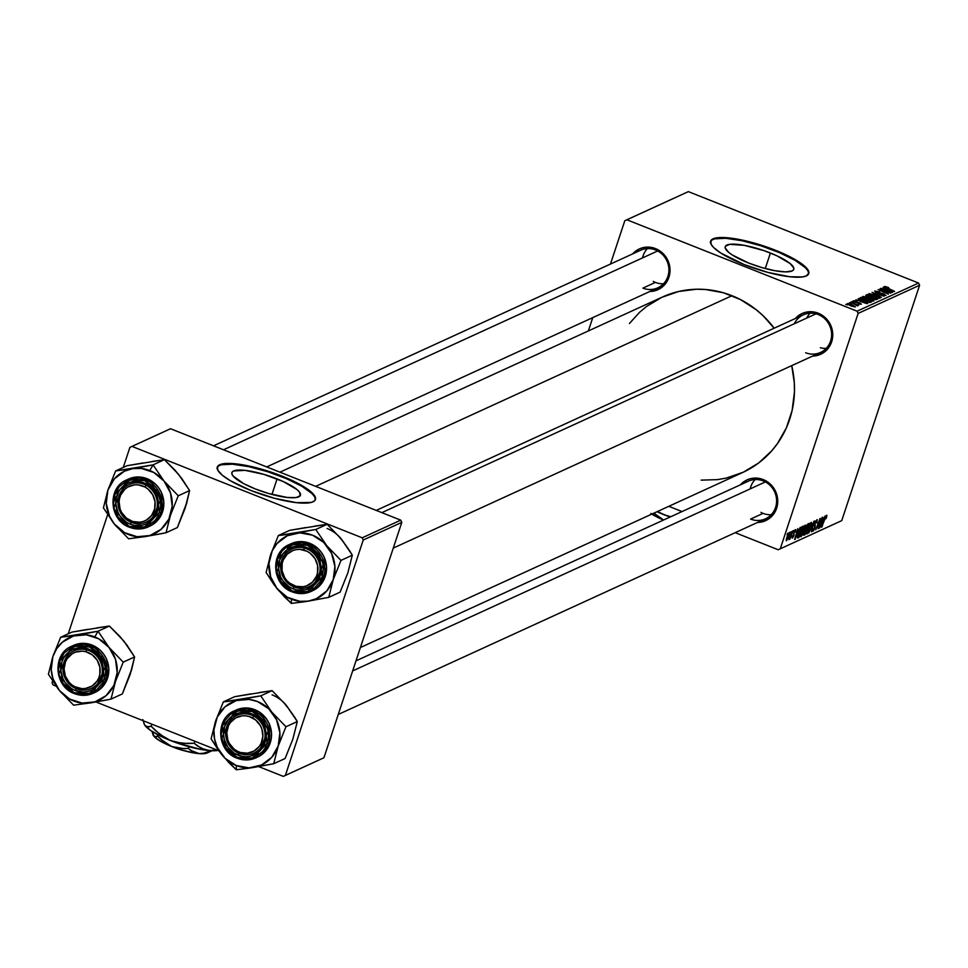 <?xml version="1.0" encoding="UTF-8"?>
<svg xmlns="http://www.w3.org/2000/svg" width="968" height="968" viewBox="0 0 968 968"><rect width="100%" height="100%" fill="white"/><g stroke="black" fill="none" stroke-linecap="round" stroke-linejoin="round"><path stroke-width="1.45" d="M277.078 478.906A36.106 8.434 -161.7 0 1 300.443 495.253A36.106 8.434 -161.7 0 1 255.249 488.913L243.597 483.576L232.986 475.929L231.86 473.86L232.054 472.19L233.554 470.968L245.122 470.363L263.768 474.332L283.237 481.532L296.934 489.53L299.342 491.901L300.274 495.628L296.014 497.588L287.206 497.455L268.547 493.486L255.249 488.913A36.106 8.434 -161.7 0 1 231.884 472.578A36.106 8.434 -161.7 0 1 277.078 478.906L271.947 494.43L277.078 478.906M315.314 499.815A51.679 12.064 18.3 0 0 281.797 476.752L282.003 476.123A51.679 12.064 -161.7 0 1 315.447 499.5A51.679 12.064 -161.7 0 1 250.748 490.437L274.585 498.326L296.498 502.658L311.285 502.416L314.346 501.013L315.568 498.931L313.862 494.709L308.054 489.493L290.811 479.874L262.957 469.577L236.252 463.89L221.466 464.132L217.558 466.503L217.848 470.303L222.325 475.227L230.59 480.854L250.748 490.437A51.679 12.064 -161.7 0 1 217.304 467.048A51.679 12.064 -161.7 0 1 282.003 476.123L281.797 476.752A51.679 12.064 18.3 0 0 217.219 467.375M770.407 253.011A36.106 8.434 -161.7 0 1 793.772 269.346A36.106 8.434 -161.7 0 1 748.566 263.006L732.292 254.971L728.71 252.394L725.189 247.965L725.383 246.283L729.642 244.335L744.15 245.315L763.837 250.579L776.554 255.625L790.263 263.623L793.784 268.051L793.603 269.733L792.09 270.955L785.435 271.887L774.823 270.701L761.876 267.579L748.566 263.006A36.106 8.434 -161.7 0 1 725.201 246.671A36.106 8.434 -161.7 0 1 770.407 253.011L765.277 268.535L770.407 253.011M808.643 273.908A51.679 12.064 18.3 0 0 775.114 250.857L775.332 250.216A51.679 12.064 -161.7 0 1 808.764 273.605A51.679 12.064 -161.7 0 1 744.065 264.53L767.914 272.419L789.815 276.751L802.424 276.945L806.368 275.904L808.897 273.024L807.179 268.801L803.742 265.413L795.478 259.799L784.128 253.967L756.274 243.67L733.538 238.503L722.564 237.511L714.783 238.225L710.875 240.596L711.178 244.408L713.706 247.59L720.773 253.023L744.065 264.53A51.679 12.064 -161.7 0 1 710.633 241.141A51.679 12.064 -161.7 0 1 775.332 250.216L775.114 250.857A51.679 12.064 18.3 0 0 710.548 241.468M750.599 519.09L763.099 513.367L750.599 519.09A20.679 19.493 -114.6 0 0 775.574 507.426A20.679 19.493 -114.6 0 0 763.22 480.927L763.22 479.571A22.397 21.127 65.4 0 1 777.546 504.195A22.397 21.127 65.4 0 1 757.605 522.43L761.937 521.897L769.403 518.412L774.884 512.157L777.558 504.086L777.001 495.434L773.311 487.521L767.043 481.532L763.22 479.571L763.22 480.927A20.679 19.493 65.4 0 1 776.578 499.633A20.679 19.493 65.4 0 1 765.519 518.8L338.268 714.457M642.897 288.125A20.679 19.493 -114.6 0 0 667.884 276.461A20.679 19.493 -114.6 0 0 655.517 249.962L655.53 248.607A22.397 21.127 65.4 0 1 669.844 273.23A22.397 21.127 65.4 0 1 649.915 291.465L654.235 290.932L661.701 287.448L667.194 281.192L669.856 273.121L669.299 264.47L665.609 256.556L659.341 250.567L655.53 248.607L655.517 249.962A20.679 19.493 65.4 0 1 668.876 268.668A20.679 19.493 65.4 0 1 657.816 287.835A20.679 19.493 65.4 0 1 642.897 288.125L655.396 282.402L642.897 288.125M805.618 352.739A20.679 19.493 -114.6 0 0 830.592 341.063A20.679 19.493 -114.6 0 0 818.238 314.564L818.238 313.209A22.397 21.127 65.4 0 1 832.565 337.832A22.397 21.127 65.4 0 1 812.624 356.067L816.956 355.546L824.421 352.049L829.903 345.794L832.577 337.735L832.02 329.084L828.33 321.158L822.05 315.181L818.238 313.209L818.238 314.564A20.679 19.493 65.4 0 1 831.597 333.27A20.679 19.493 65.4 0 1 820.537 352.449A20.679 19.493 65.4 0 1 805.618 352.739M629.418 323.506L639.594 312.277L646.467 306.529L661.773 297.333L678.629 291.489L696.415 289.238L705.442 289.493L723.314 292.735L740.387 299.523L756.008 309.578L763.087 315.713L774.17 328.2A96.473 90.98 -114.6 0 0 731.99 295.7L315.641 486.359L731.99 295.7A96.473 90.98 -114.6 0 0 662.366 297.055L279.933 472.178M858.132 313.402L919.6 285.245L841.749 520.627L780.281 548.783L858.132 313.402L857.104 311.188L626.877 219.772L688.345 191.628L918.571 283.043L857.104 311.188L626.877 219.772L624.796 220.752L610.469 264.046L624.796 220.752L688.345 191.628L918.571 283.043L919.6 285.245L918.571 283.043L857.104 311.188L858.132 313.402L780.281 548.783L778.199 549.751L735.208 532.678L778.199 549.751L841.749 520.627L919.6 285.245L858.132 313.402M793.736 530.476L793.119 532.11L793.736 530.476M791.171 531.65L790.566 533.283L791.171 531.65M805.073 525.164L801.952 530.658L800.838 536.768L803.21 533.344L805.509 526.289L805.073 525.164L801.347 532.352L800.972 536.732L802.605 534.554L804.735 529.399L805.328 525.128M800.052 527.584L798.6 530.827L797.305 531.42L797.801 528.613L794.619 539.515L800.463 527.391L798.6 530.827L797.305 531.42L797.801 528.613L795.079 539.309L800.052 527.584M807.856 524.015L805.896 527.294L803.682 535.256L805.013 534.76L809.308 523.337L807.856 524.015L805.654 527.959L803.634 535.231L805.013 534.76L809.308 523.337L807.856 524.015M813.991 521.207L808.716 533.066L813.64 522.708L811.341 531.856L814.475 520.978L808.716 533.066L813.64 522.708L811.341 531.856L813.991 521.207M826.539 517.408L826.866 515.303L825.644 516.573L821.542 527.197L825.704 517.166L826.321 516.718L825.752 518.763L826.37 517.928L826.611 515.303L824.688 518.824L826.152 516.61L825.752 518.763L826.539 517.408M822.001 517.529L818.371 527.197L820.041 518.424L815.746 529.847L819.763 519.985L818.081 528.77L822.389 517.36L818.371 527.197L820.041 518.424L815.746 529.847L819.763 519.985L818.081 528.77L822.001 517.529M825.002 516.15L823.55 519.393L822.255 519.985L822.764 517.178L819.581 528.092L825.414 515.968L823.55 519.393L822.255 519.985L822.764 517.178L819.581 528.092L825.002 516.15M813.386 529.944L813.023 528.262L812.951 531.25L814.947 527.826L814.899 523.107L815.988 520.796L816.871 522.95L816.992 519.707L815.141 522.478L814.584 527.935L813.326 529.968L813.023 528.262L812.515 530.258L812.745 531.299L813.652 530.573L815.225 526.798L815.177 523.216L816.629 520.978L816.871 522.95L817.222 519.635L814.766 523.494L814.536 528.068L813.386 529.944L812.612 529.726M811.136 522.381L807.602 529.012L806.901 533.997L809.272 530.573L811.571 523.506L811.136 522.381L807.409 529.581L807.034 533.961L808.667 531.783L810.797 526.628L811.39 522.357M792.792 537.046L792.393 535.994L792.441 538.063L793.99 535.389L793.893 531.952L794.631 530.416L795.381 532.049L795.732 529.569L793.845 532.073L793.373 536.212L792.695 537.071L792.816 535.679L792.308 536.248L792.151 538.075L793.457 536.72L794.268 531.783L795.2 530.573L795.43 531.904L795.43 529.581L793.76 532.327L793.554 535.752L792.139 536.853M802.17 526.616L798.975 532.049L797.668 538.039L798.951 537.53L803.246 526.12L801.492 527.149L798.285 533.973L797.632 538.014L798.951 537.53L803.246 526.12L802.17 526.616M789.513 532.279L786.972 536.974L786.355 540.834L789.864 532.957L789.513 532.279L786.681 537.833L786.44 540.809L789.356 535.098L789.707 532.255M792.635 530.984L788.884 539.672L790.154 537.567L789.888 539.103L793.022 530.803L788.787 539.491L790.154 537.567L789.888 539.103L792.635 530.984M787.674 533.247L787.057 534.88L787.674 533.247M839.667 521.607L778.199 549.751L839.667 521.607M682.016 511.564L668.803 506.312L682.016 511.564M588.35 330.947L592.755 317.637L588.35 330.947M851.816 301.641L853.667 302.125L851.816 301.641M849.251 302.815L851.114 303.286L849.251 302.815M862.972 296.414L867.703 299.644L873.814 301L873.245 299.85L872.846 301.084L873.245 299.85L868.925 297.708L862.972 296.414L867.159 299.427L873.947 300.915L868.502 297.539L862.778 296.595M858.132 298.749L860.649 300.128L859.354 300.721L855.881 299.777L867.739 303.662L858.543 298.555L860.649 300.128L859.354 300.721L855.881 299.777L867.739 303.662L858.132 298.749M865.936 295.179L873.075 298.955L876.052 299.693L877.661 299.112L867.389 294.502L866.796 296.305L867.389 294.502L865.779 295.47L867.655 296.74L874.685 299.487L877.661 299.112L867.389 294.502L865.767 295.325M872.071 292.36L881.364 297.418L873.801 292.905L884.002 296.208L872.071 292.36L881.364 297.418L873.801 292.905L884.002 296.208L872.071 292.36M884.498 286.552L894.577 291.368L887.196 288.416L885.756 287.072L888.612 287.569L885.115 286.467L884.377 286.661L884.812 287.23L894.19 291.549L885.841 287.375L888.612 287.569L884.365 286.685M880.081 288.694L888.793 292.59L878.121 289.589L888.394 294.199L880.045 290.122L890.729 293.135L880.081 288.694L888.793 292.59L878.121 289.589L888.394 294.199L880.045 290.122L890.729 293.135L880.081 288.694M883.082 287.314L885.611 288.706L884.316 289.299L880.844 288.343L892.69 292.227L883.494 287.133L885.611 288.706L884.316 289.299L880.844 288.343L892.23 292.445L883.082 287.314M874.89 290.957L876.935 292.747L883.602 294.103L884.341 295.555L881.751 294.817L885.793 295.518L883.917 293.897L878.158 293.183L876.137 291.477L879.694 291.9L874.782 291.005L877.444 292.941L884.087 294.308L884.365 295.058L881.884 294.877L885.95 295.409L883.191 293.631L876.5 292.203L876.379 291.404L879.343 291.755L874.661 291.162M869.034 293.631L873.765 296.873L879.876 298.217L879.307 297.067L878.908 298.313L879.307 297.067L874.987 294.925L869.034 293.631L873.221 296.656L880.009 298.144L874.987 294.925L868.84 293.812M853.328 300.83L854.72 302.149L859.644 303.166L860.177 304.242L858.18 303.686L861.302 304.182L859.85 302.923L854.925 302.222L854.296 301.229L856.91 301.484L854.454 300.758L853.123 301.024L854.248 301.943L861.375 304.146L859.85 302.923L854.526 301.714L857.055 301.532L853.123 301.012M860.25 297.781L860.975 299.173L866.324 301.629L869.627 302.452L871.599 301.883L861.338 297.285L860.044 298.41L860.25 297.781L864.968 301.108L870.087 302.464L871.599 301.883L861.338 297.285L859.923 298.144M847.411 303.541L851.114 306.021L855.313 306.929L851.465 304.375L847.266 303.662L850.703 305.852L855.434 306.856L851.465 304.375L847.266 303.662M857.817 305.791L856.644 304.799L858.568 305.319L850.715 302.137L857.261 305.791L856.644 304.799L858.568 305.319L850.715 302.137L857.866 305.731M845.754 304.412L847.605 304.896L845.754 304.412M363.242 540.011L401.793 522.369L323.941 757.75L285.391 775.404L363.242 540.011L362.214 537.809L131.987 446.393L170.537 428.739L400.764 520.155L362.214 537.809L131.987 446.393L129.906 447.373L123.263 467.435L129.906 447.373L170.537 428.739L400.764 520.155L401.793 522.369L400.764 520.155L362.214 537.809L363.242 540.011L285.391 775.404L283.309 776.372L258.674 766.595L283.309 776.372L323.941 757.75L401.793 522.369L363.242 540.011M218.756 750.732L95.965 701.981L218.756 750.732M56.047 686.13L53.083 684.957L56.047 686.13M321.86 758.718L283.309 776.372L321.86 758.718M52.054 682.755L52.587 681.145L52.054 682.755L53.083 684.957L52.054 682.755M68.256 633.786L107.605 514.782L68.256 633.786M360.386 647.544L742.71 472.481A96.473 90.98 -114.6 0 0 791.727 365.638L794.292 382.638L794.45 392.016L792.114 410.456L786.343 427.916L777.352 443.719L771.75 450.81L758.61 463.006L743.303 472.202L726.448 478.035L717.627 479.62L701.147 480.14M795.333 318.557L801.94 313.596L805.86 312.24L809.986 311.72L818.238 313.209A22.397 21.127 65.4 0 0 795.406 318.472M632.624 253.955L639.231 248.982L643.139 247.626L651.452 247.433L655.53 248.607A22.397 21.127 65.4 0 0 632.697 253.87M740.314 484.92L746.921 479.946L750.841 478.591L759.142 478.398L763.22 479.571A22.397 21.127 65.4 0 0 740.399 484.835M213.529 445.812L640.61 250.252A20.679 19.493 65.4 0 1 655.517 249.962M376.237 510.414L803.319 314.854A20.679 19.493 65.4 0 1 818.238 314.564A20.679 19.493 -114.6 0 0 794.256 323.772M355.982 660.866L748.3 481.217A20.679 19.493 65.4 0 1 763.22 480.927M808.679 273.666L808.014 270.979L805.473 267.797L795.272 260.428L779.615 252.708L760.896 245.787L741.96 240.717L725.697 238.297L714.578 238.866L711.516 240.27L710.294 242.351M315.362 499.561L314.685 496.874L312.156 493.692L301.943 486.335L286.286 478.603L267.567 471.682L248.643 466.624L232.368 464.192L221.248 464.773L218.187 466.177L216.965 468.258M885.212 289.916L885.611 288.706L885.212 289.916M886.676 289.299L891.238 292.082L885.551 290.037L886.676 289.299L891.322 291.84L885.635 289.783L886.676 289.299M875.762 292.215L876.137 291.477M874.564 295.083L878.182 296.873L878.436 298.253L874.177 297.031L870.28 294.151L875.616 295.518L878.182 296.873L878.617 297.708L877.915 297.769L870.68 294.95L870.147 294.284L870.958 294.091L874.564 295.083M872.882 297.309L876.088 298.749L875.774 299.693L876.088 298.749L875.241 299.62L871.962 298.459L872.882 297.309L876.088 298.749L873.196 298.676L872.095 298.059L872.882 297.309M868.211 295.216L871.684 296.777L871.26 298.035L871.684 296.777L870.704 297.648L868.586 297.115L867.183 295.736L868.211 295.216L871.684 296.777L869.978 297.236L867.34 296.135L868.211 295.216M855.01 301.943L854.296 301.229M859.644 303.166L860.334 303.783M860.25 301.351L860.649 300.128L860.25 301.351M861.714 300.733L866.287 303.516L860.6 301.471L861.714 300.733L866.36 303.262L860.685 301.205L861.714 300.733M860.758 299.027L861.338 297.285L860.758 299.027M862.149 297.999L870.026 301.52L869.712 302.464L870.026 301.52L869.264 302.415L869.47 301.774L868.683 302.306L865.319 301.254L862.149 297.999L870.026 301.52L867.643 301.726L862.44 299.572L861.302 298.664L862.149 297.999M861.072 299.233L861.665 298.217M868.502 297.854L872.12 299.656L872.374 301.036L868.115 299.802L864.218 296.934L869.034 298.071L872.12 299.656L872.555 300.491L871.853 300.54L864.618 297.733L864.714 296.861L868.502 297.854M863.855 297.769L864.218 296.934M864.121 297.212L863.928 297.817M848.331 304.073L851.211 304.593L854.345 306.529L851.404 306.13L848.391 303.928L854.417 306.469L848.174 304.605M878.182 296.873L878.617 297.708M869.917 294.998L870.28 294.151M872.12 299.656L872.555 300.491M848.125 304.581L848.391 303.928M822.921 520.796L820.005 526.64L821.602 521.159L822.921 520.796L821.832 520.361L822.921 520.796L820.259 526.737L821.88 521.268L822.921 520.796M826.152 516.61L826.103 517.771M821.917 527.015L824.688 518.824L821.917 527.015M816.532 521.014L816.895 521.667M810.676 523.7L808.788 530.815L807.469 532.654L807.748 529.52L810.676 523.7L808.667 531.783L807.3 532.666L807.469 529.411L810.143 523.482L810.845 523.676L810.18 523.41M803.621 534.203L805.013 534.76L803.621 534.203M806.477 530.04L804.481 533.9L804.783 530.948L806.477 530.04L805.291 529.569L806.477 530.04L804.481 533.9L804.88 531.432L806.477 530.04M803.767 533.61L804.36 532.715M808.425 524.85L806.973 528.709L805.884 529.121L806.852 525.225L808.425 524.85L807.372 524.438L808.425 524.85L806.175 529.072L806.755 526.132L808.425 524.85M797.959 532.219L795.043 538.063L796.64 532.582L797.959 532.219L796.87 531.795L797.959 532.219L795.309 538.172L796.93 532.69L797.959 532.219M797.499 536.962L798.951 537.53L797.499 536.962M802.363 527.633L799.072 536.369L797.584 536.453L801.879 527.85L801.165 527.572L802.363 527.633L801.407 527.245L802.363 527.633L799.072 536.369L798.043 536.502L799.036 532.727L800.887 528.758L802.363 527.633M802.266 534.421L801.129 535.292L801.407 532.182L804.081 526.253L804.856 527.778L801.407 535.425L802.327 530.524L804.614 526.471L804.372 529.52L802.278 534.396M789.065 534.977L786.621 539.672L788.751 533.126L789.053 535.001M786.79 539.793L789.174 533.295L787.928 537.99L786.185 539.587M807.469 532.654L806.646 532.412M806.175 529.072L805.376 528.927M801.407 535.425L800.584 535.183M137.771 467.798L132.725 468.645A34.679 32.694 65.4 0 1 149.798 470.569L153.065 464.87L115.64 470.92L126.99 465.729L164.403 459.679L153.065 464.87L137.771 467.798M131.345 522.381A20.679 19.493 -114.6 0 0 156.32 510.705A20.679 19.493 -114.6 0 0 143.966 484.206L143.966 482.863A22.397 21.127 65.4 0 1 157.361 511.564A22.397 21.127 65.4 0 1 130.293 524.208L131.345 522.381A20.679 19.493 65.4 0 1 117.987 503.675A20.679 19.493 65.4 0 1 129.047 484.496A20.679 19.493 65.4 0 1 143.966 484.206A20.679 19.493 65.4 0 1 157.324 502.912A20.679 19.493 65.4 0 1 146.265 522.091A20.679 19.493 65.4 0 1 131.345 522.381L130.293 524.208L126.481 522.248L120.213 516.259L117.999 512.471L115.833 504.026L115.966 499.694L118.628 491.623L121.06 488.199L127.667 483.238L131.588 481.882L139.888 481.689L147.789 484.823L154.057 490.8L156.272 494.587L158.437 503.045L158.304 507.377L157.361 511.564L153.198 518.86L146.591 523.833L142.683 525.188L134.37 525.382L130.293 524.208A22.397 21.127 65.4 0 1 116.91 495.507A22.397 21.127 65.4 0 1 143.966 482.863L143.966 484.206A20.679 19.493 -114.6 0 0 118.991 495.882A20.679 19.493 -114.6 0 0 131.345 522.381M149.955 526.084L154.239 523.543L160.567 516.319L162.551 511.842L163.798 502.005L161.293 492.264L158.74 487.896L155.437 484.085L147.112 478.724L145.333 479.535L126.687 479.898L113.522 508.357L129.555 527.245L117.636 516.525L114.732 494.636L129.748 479.874L144.704 480.636L147.112 478.724A25.846 24.369 -114.6 0 0 128.454 479.087L126.687 479.898A25.846 24.369 65.4 0 1 145.333 479.535A25.846 24.369 65.4 0 1 162.031 502.912A25.846 24.369 65.4 0 1 148.201 526.882A25.846 24.369 65.4 0 1 129.555 527.245L148.201 526.882L161.366 498.423L145.333 479.535L144.704 480.636L135.556 478.966L126.651 481.048L119.33 486.553L114.732 494.636L113.534 504.086L114.297 508.865L118.386 517.638L121.557 521.292L129.555 526.435L138.702 528.092L147.62 526.023L154.928 520.518L157.627 516.731L160.579 507.789L160.724 502.985L158.328 493.632L152.702 485.779L144.704 480.636L156.634 490.546L159.538 512.423L144.51 527.197L129.555 526.435L129.555 527.245M175.559 471.089L181.766 478.446L189.595 490.594L178.257 495.785L164.04 481.072L153.065 464.87L164.403 459.679L175.196 470.387L181.258 478.071M186.219 504.05L177.374 527.56L166.036 532.751L170.525 515.012L178.257 495.785L189.595 490.594L186.582 503.578L183.46 512.399M143.143 462.934L126.99 465.729L115.64 470.92L107.908 490.147L103.419 507.885L114.393 524.087L128.611 538.801L145.708 536.514L166.036 532.751L177.374 527.56L185.106 508.333L189.595 490.594L178.62 474.393L164.403 459.679L151.601 461.567M107.908 490.147L114.345 478.845L124.557 471.15L132.725 468.645L141.34 468.439L153.803 472.469L164.04 481.072L170.501 492.954L172.195 506.3L168.88 519.078L161.039 529.351L149.883 535.546L137.093 536.72L124.63 532.69L114.393 524.087L109.59 516.428L106.238 503.348L107.908 490.147A34.679 32.694 65.4 0 1 132.725 468.645L115.64 470.92L107.908 490.147L103.419 507.885L114.393 524.087L128.611 538.801L145.708 536.514A34.679 32.694 65.4 0 1 114.393 524.087A34.679 32.694 65.4 0 1 107.908 490.147M126.687 479.898C107.073 487.582 109.082 520.409 129.494 527.257L148.201 526.882L149.98 526.072A25.846 24.369 -114.6 0 0 163.798 502.102A25.846 24.369 -114.6 0 0 147.112 478.724L137.577 476.994L128.296 479.16M160.918 533.767L166.036 532.751L170.525 515.012A34.679 32.694 65.4 0 1 145.708 536.514L160.918 533.767M164.04 481.072A34.679 32.694 65.4 0 1 170.525 515.012L178.257 495.785L164.04 481.072L153.065 464.87L149.798 470.569A34.679 32.694 65.4 0 1 164.04 481.072M642.498 257.924A20.679 19.493 65.4 0 1 647.41 248.594M129.18 521.377L129.373 520.106A18.949 17.872 65.4 0 1 120.818 494.721A18.949 17.872 65.4 0 1 144.898 486.964L146.12 485.222A20.679 19.493 -114.6 0 0 119.863 493.68A20.679 19.493 -114.6 0 0 129.18 521.377A20.679 19.493 65.4 0 1 117.951 502.465A20.679 19.493 65.4 0 1 129.047 484.496A20.679 19.493 65.4 0 1 146.12 485.222A20.679 19.493 65.4 0 1 157.361 504.122A20.679 19.493 65.4 0 1 146.265 522.091A20.679 19.493 65.4 0 1 129.18 521.377A20.679 19.493 -114.6 0 0 155.449 512.907A20.679 19.493 -114.6 0 0 146.12 485.222L144.898 486.964L147.922 488.997L152.654 494.648L155.001 501.654L154.638 508.938L151.613 515.412L146.386 520.07L143.179 521.486L139.743 522.212L132.701 521.51L126.336 518.074L121.617 512.423L120.105 509.023L119.088 501.739L119.621 498.133L120.818 494.721L125.029 489.058L127.885 487.001L134.528 484.859L138.061 484.847L144.898 486.964A18.949 17.872 65.4 0 1 153.44 512.338A18.949 17.872 65.4 0 1 129.373 520.106L129.18 521.377M223.511 449.781L657.683 250.966L223.511 449.781M663.516 283.769A20.679 19.493 65.4 0 1 653.243 281.398M78.565 689.482L78.384 688.066A18.949 17.872 65.4 0 1 64.445 665.21A18.949 17.872 65.4 0 1 85.837 651.718L86.709 649.83A20.679 19.493 -114.6 0 0 63.356 664.544A20.679 19.493 -114.6 0 0 78.565 689.482A20.679 19.493 65.4 0 1 63.077 671.247A20.679 19.493 65.4 0 1 74.028 650.859A20.679 19.493 65.4 0 1 86.709 649.83A20.679 19.493 65.4 0 1 102.197 668.065A20.679 19.493 65.4 0 1 91.246 688.454A20.679 19.493 65.4 0 1 78.565 689.482A20.679 19.493 -114.6 0 0 101.918 674.769A20.679 19.493 -114.6 0 0 86.709 649.83L85.837 651.718L82.328 651.149L75.395 652.178L72.249 653.727L67.215 658.615L65.509 661.749L64.057 668.84L65.352 676.1L69.2 682.404L71.91 684.896L75.008 686.808L81.905 688.635L85.438 688.478L91.972 686.058L97.018 681.182L98.724 678.036L99.789 674.575L99.873 667.267L97.248 660.357L92.323 654.9L85.837 651.718A18.949 17.872 65.4 0 1 99.789 674.575A18.949 17.872 65.4 0 1 78.384 688.066L78.565 689.482M82.752 634.149L77.706 635.008A34.679 32.694 65.4 0 1 94.779 636.932L98.046 631.233L60.621 637.283L71.971 632.092L109.384 626.042L98.046 631.233L82.752 634.149M76.327 688.744A20.679 19.493 -114.6 0 0 101.301 677.068A20.679 19.493 -114.6 0 0 88.947 650.569L88.947 649.213A22.397 21.127 65.4 0 1 102.342 677.927A22.397 21.127 65.4 0 1 75.274 690.571L76.327 688.744A20.679 19.493 65.4 0 1 62.968 670.038A20.679 19.493 65.4 0 1 74.028 650.859A20.679 19.493 65.4 0 1 88.947 650.569A20.679 19.493 65.4 0 1 102.305 669.275A20.679 19.493 65.4 0 1 91.246 688.454A20.679 19.493 65.4 0 1 76.327 688.744L75.274 690.571L71.463 688.611L65.195 682.621L62.98 678.834L60.815 670.388L61.891 661.858L63.61 657.986L69.103 651.73L72.648 649.601L80.695 647.713L88.947 649.213L92.771 651.186L96.171 653.86L101.253 660.95L103.419 669.396L103.286 673.74L102.342 677.927L98.179 685.223L91.585 690.196L87.665 691.539L83.538 692.072L75.274 690.571A22.397 21.127 65.4 0 1 61.891 661.858A22.397 21.127 65.4 0 1 88.947 649.213L88.947 650.569A20.679 19.493 -114.6 0 0 63.973 662.245A20.679 19.493 -114.6 0 0 76.327 688.744M94.937 692.447L99.22 689.894L105.548 682.682L107.533 678.205L108.779 668.368L106.274 658.615L103.721 654.247L100.418 650.448L92.093 645.087L90.314 645.898L71.668 646.261L58.504 674.72L74.536 693.608L62.617 682.876L59.714 660.999L74.73 646.237L89.685 646.987L92.093 645.087A25.846 24.369 -114.6 0 0 73.435 645.438L71.668 646.261A25.846 24.369 65.4 0 1 90.314 645.898A25.846 24.369 65.4 0 1 107.012 669.275A25.846 24.369 65.4 0 1 93.182 693.245A25.846 24.369 65.4 0 1 74.536 693.608L93.182 693.245L106.359 664.774L90.314 645.898L89.685 646.987L80.538 645.329L71.632 647.41L64.324 652.916L59.714 660.999L58.516 670.437L59.278 675.216L63.368 683.989L70.313 690.62L74.536 692.798L83.684 694.455L92.601 692.374L96.534 690.015L102.608 683.081L105.56 674.151L105.706 669.348L103.31 659.982L97.683 652.142L89.685 646.987L101.616 656.909L104.52 678.786L89.492 693.548L74.536 692.798L74.536 693.608M120.54 637.44L126.748 644.809L134.588 656.957L123.238 662.148L109.021 647.435L98.046 631.233L109.384 626.042L120.177 636.75L126.239 644.434M131.212 670.4L122.355 693.911L111.017 699.114L115.507 681.375L123.238 662.148L134.588 656.957L131.563 669.941L128.441 678.762M88.124 629.297L71.971 632.092L60.621 637.283L52.889 656.51L48.4 674.248L59.375 690.45L73.592 705.164L90.689 702.877L111.017 699.114L122.355 693.911L130.087 674.696L134.588 656.957L123.602 640.755L109.384 626.042L96.582 627.93M52.889 656.51L56.701 648.645L62.375 642.171L73.532 635.976L86.321 634.802L98.784 638.832L109.021 647.435L115.482 659.317L117.176 672.663L113.861 685.441L106.02 695.714L94.864 701.897L82.074 703.07L69.611 699.053L59.375 690.45L52.913 678.568L51.219 669.699L52.889 656.51A34.679 32.694 65.4 0 1 77.706 635.008L60.621 637.283L52.889 656.51L48.4 674.248L59.375 690.45L73.592 705.164L90.689 702.877A34.679 32.694 65.4 0 1 59.375 690.45A34.679 32.694 65.4 0 1 52.889 656.51M71.668 646.261C52.054 653.932 54.063 686.772 74.475 693.608L93.182 693.245L94.961 692.435A25.846 24.369 -114.6 0 0 108.779 668.465A25.846 24.369 -114.6 0 0 92.093 645.087L82.558 643.357L73.278 645.523M105.899 700.13L111.017 699.114L115.507 681.375A34.679 32.694 65.4 0 1 90.689 702.877L105.899 700.13M109.021 647.435A34.679 32.694 65.4 0 1 115.507 681.375L123.238 662.148L109.021 647.435L98.046 631.233L94.779 636.932A34.679 32.694 65.4 0 1 109.021 647.435M304.436 548.082L303.577 549.969A18.949 17.872 65.4 0 1 317.516 572.826A18.949 17.872 65.4 0 1 296.123 586.318L296.305 587.733A20.679 19.493 -114.6 0 0 319.646 573.008A20.679 19.493 -114.6 0 0 304.436 548.082A20.679 19.493 65.4 0 1 319.924 566.316A20.679 19.493 65.4 0 1 308.974 586.693A20.679 19.493 65.4 0 1 296.305 587.733A20.679 19.493 65.4 0 1 280.805 569.486A20.679 19.493 65.4 0 1 291.755 549.11A20.679 19.493 65.4 0 1 304.436 548.082A20.679 19.493 -114.6 0 0 281.083 562.795A20.679 19.493 -114.6 0 0 296.305 587.733L296.123 586.318L303.166 586.729L306.566 585.858L312.47 582.131L316.451 576.275L317.516 572.826L317.601 565.518L314.975 558.596L310.05 553.139L306.953 551.228L300.056 549.4L296.523 549.558L293.123 550.429L287.218 554.144L283.237 560L282.172 563.461L282.087 570.769L284.713 577.678L286.927 580.655L289.638 583.135L296.123 586.318A18.949 17.872 65.4 0 1 282.172 563.461A18.949 17.872 65.4 0 1 303.577 549.969L304.436 548.082M826.236 348.371A20.679 19.493 65.4 0 1 820.356 347.754M815.988 313.826L381.828 512.641L815.988 313.826M806.755 318.048A20.679 19.493 65.4 0 1 810.119 313.196M305.852 527.548L289.698 530.343L278.361 535.534L289.698 530.343L327.124 524.293L341.341 539.007A34.679 32.694 -114.6 0 0 327.099 528.492M303.613 601.866L308.417 601.128A34.679 32.694 65.4 0 1 291.344 599.192L291.332 603.403L303.613 601.866L328.745 597.353L340.095 592.162L328.745 597.353L333.234 579.614L340.978 560.399L326.748 545.686L315.774 529.484L278.361 535.534L270.616 554.761L266.127 572.499L277.102 588.689L291.332 603.403L303.613 601.866M306.674 548.82A20.679 19.493 -114.6 0 0 281.7 560.496A20.679 19.493 -114.6 0 0 294.054 586.983L293.014 588.822A22.397 21.127 65.4 0 1 279.619 560.109A22.397 21.127 65.4 0 1 306.687 547.464L306.674 548.82A20.679 19.493 65.4 0 1 320.033 567.526A20.679 19.493 65.4 0 1 308.974 586.693A20.679 19.493 65.4 0 1 294.054 586.983A20.679 19.493 65.4 0 1 280.696 568.289A20.679 19.493 65.4 0 1 291.755 549.11A20.679 19.493 65.4 0 1 306.674 548.82L306.687 547.464L313.898 552.111L316.766 555.414L320.456 563.328L321.146 567.647L320.069 576.166L318.351 580.05L312.858 586.306L305.392 589.79L297.079 589.984L293.014 588.822L289.19 586.85L282.922 580.873L280.708 577.085L278.542 568.639L279.619 560.109L283.781 552.813L286.831 549.981L294.296 546.484L302.609 546.291L306.687 547.464A22.397 21.127 65.4 0 1 320.069 576.166A22.397 21.127 65.4 0 1 293.014 588.822L294.054 586.983A20.679 19.493 -114.6 0 0 319.029 575.319A20.679 19.493 -114.6 0 0 306.674 548.82M292.263 591.859L310.922 591.496L324.086 563.025L308.054 544.137L307.425 545.238L319.343 555.16L322.247 577.037L307.231 591.799L292.276 591.049L292.203 591.859L292.276 591.049L296.789 592.343L301.423 592.706L310.329 590.625L314.261 588.266L320.335 581.332L322.247 577.037L323.445 567.599L322.683 562.807L318.593 554.035L311.648 547.416L307.425 545.238L298.277 543.58L289.359 545.662L285.427 548.021L282.051 551.155L277.441 559.25L276.255 568.688L278.651 578.041L284.277 585.894L292.276 591.049L280.345 581.127L277.441 559.25L292.469 544.488L307.425 545.238L308.054 544.137A25.846 24.369 65.4 0 1 324.74 567.526A25.846 24.369 65.4 0 1 310.922 591.496A25.846 24.369 65.4 0 1 292.263 591.859L276.231 572.971L289.396 544.5A25.846 24.369 65.4 0 1 308.054 544.137L309.82 543.326L308.054 544.137L289.396 544.5C269.794 552.183 271.79 585.023 292.203 591.859L310.922 591.496L312.688 590.686A25.846 24.369 -114.6 0 0 326.519 566.716A25.846 24.369 -114.6 0 0 309.82 543.326L300.286 541.596L291.005 543.762M314.31 526.181L327.124 524.293L315.774 529.484L327.124 524.293L341.341 539.007L349.956 551.216L352.316 555.196L340.978 560.399L352.316 555.196L347.827 572.935L340.095 592.162L346.169 577.013M338.28 535.691L343.979 542.685M348.94 568.652L352.316 555.196L341.341 539.007M333.234 579.614L326.809 590.916L316.584 598.611L308.417 601.128L299.802 601.322L287.351 597.304L277.102 588.689L270.653 576.807L268.947 563.461L272.274 550.683L277.054 543.447L287.278 535.764L299.729 532.86L312.519 535.171L323.687 542.37L331.552 553.345L334.904 566.425L333.234 579.614A34.679 32.694 65.4 0 1 308.417 601.128L328.745 597.353L333.234 579.614L340.978 560.399L326.748 545.686L315.774 529.484L295.446 533.247A34.679 32.694 65.4 0 1 326.748 545.686A34.679 32.694 65.4 0 1 333.234 579.614M312.676 590.686L316.947 588.145L323.276 580.933L325.26 576.456L326.506 566.619L324.014 556.866L321.449 552.498L318.145 548.687L309.82 543.326A25.846 24.369 -114.6 0 0 291.174 543.689L289.396 544.5M282.172 535.11L278.361 535.534L270.616 554.761A34.679 32.694 65.4 0 1 295.446 533.247L282.172 535.11M277.102 588.689A34.679 32.694 65.4 0 1 270.616 554.761L266.127 572.499L273.92 584.575L284.023 596.421L291.332 603.403L291.344 599.192A34.679 32.694 65.4 0 1 277.102 588.689M771.218 514.734A20.679 19.493 65.4 0 1 760.945 512.362M253.822 716.187L252.588 717.929A18.949 17.872 65.4 0 1 261.142 743.303A18.949 17.872 65.4 0 1 237.063 751.071L236.882 752.342A20.679 19.493 -114.6 0 0 263.139 743.872A20.679 19.493 -114.6 0 0 253.822 716.187A20.679 19.493 65.4 0 1 265.05 735.087A20.679 19.493 65.4 0 1 253.955 753.056A20.679 19.493 65.4 0 1 236.882 752.342A20.679 19.493 65.4 0 1 225.641 733.429A20.679 19.493 65.4 0 1 236.737 715.461A20.679 19.493 65.4 0 1 253.822 716.187A20.679 19.493 -114.6 0 0 227.553 724.657A20.679 19.493 -114.6 0 0 236.882 752.342L237.063 751.071L234.038 749.038L229.307 743.388L227.807 739.988L226.79 732.703L228.521 725.685L230.348 722.624L235.575 717.966L242.218 715.824L245.763 715.824L249.26 716.526L255.625 719.962L260.344 725.613L261.856 729.013L262.873 736.297L261.142 743.303L259.315 746.376L254.076 751.035L247.433 753.177L240.391 752.475L237.063 751.071A18.949 17.872 65.4 0 1 228.521 725.685A18.949 17.872 65.4 0 1 252.588 717.929L253.822 716.187M765.373 481.931L352.654 670.921L765.373 481.931M750.188 488.888A20.679 19.493 65.4 0 1 755.1 479.559M250.833 693.899L234.679 696.694L223.342 701.885L234.679 696.694L272.105 690.644L286.322 705.357A34.679 32.694 -114.6 0 0 272.081 694.855M248.607 768.217L253.398 767.479A34.679 32.694 65.4 0 1 236.325 765.555L236.313 769.766L248.607 768.217L273.726 763.716L285.076 758.525L273.726 763.716L278.215 745.977L285.959 726.75L271.73 712.037L260.755 695.847L223.342 701.885L215.598 721.112L211.109 738.85L222.096 755.052L236.313 769.766L248.607 768.217M251.656 715.17A20.679 19.493 -114.6 0 0 226.681 726.847A20.679 19.493 -114.6 0 0 239.036 753.346L237.995 755.173A22.397 21.127 65.4 0 1 224.6 726.472A22.397 21.127 65.4 0 1 251.668 713.827L251.656 715.17A20.679 19.493 65.4 0 1 265.014 733.877A20.679 19.493 65.4 0 1 253.955 753.056A20.679 19.493 65.4 0 1 239.036 753.346A20.679 19.493 65.4 0 1 225.677 734.639A20.679 19.493 65.4 0 1 236.737 715.461A20.679 19.493 65.4 0 1 251.656 715.17L251.668 713.827L258.879 718.474L261.747 721.765L265.438 729.69L266.127 734.01L265.05 742.529L263.332 746.413L257.839 752.668L250.373 756.153L246.247 756.673L242.073 756.347L234.171 753.213L227.903 747.235L224.213 739.31L223.523 734.99L224.6 726.472L228.763 719.163L231.812 716.332L239.278 712.847L247.59 712.654L251.668 713.827A22.397 21.127 65.4 0 1 265.05 742.529A22.397 21.127 65.4 0 1 237.995 755.173L239.036 753.346A20.679 19.493 -114.6 0 0 264.022 741.67A20.679 19.493 -114.6 0 0 251.656 715.17M237.257 758.21L255.903 757.847L269.068 729.388L253.035 710.5L252.406 711.601L264.325 721.511L267.228 743.388L252.212 758.162L237.257 757.399L237.184 758.222L237.257 757.399L241.77 758.694L250.978 758.489L255.31 756.988L262.63 751.483L265.317 747.695L268.281 738.753L268.426 733.95L267.664 729.17L263.574 720.398L256.629 713.767L252.406 711.601L243.258 709.931L234.341 712.012L230.408 714.384L224.334 721.305L222.422 725.601L221.236 735.051L223.632 744.404L229.259 752.257L237.257 757.399L225.326 747.49L222.422 725.601L237.45 710.839L252.406 711.601L253.035 710.5A25.846 24.369 65.4 0 1 269.721 733.877A25.846 24.369 65.4 0 1 255.903 757.847A25.846 24.369 65.4 0 1 237.257 758.21L221.212 739.322L234.377 710.863A25.846 24.369 65.4 0 1 253.035 710.5L254.802 709.689L253.035 710.5L234.377 710.863C214.775 718.546 216.772 751.374 237.184 758.222L255.903 757.847L257.669 757.036A25.846 24.369 -114.6 0 0 271.5 733.066A25.846 24.369 -114.6 0 0 254.802 709.689L245.267 707.959L235.986 710.125M259.303 692.531L272.105 690.644L260.755 695.847L272.105 690.644L286.322 705.357L294.938 717.566L297.297 721.559L285.959 726.75L297.297 721.559L292.808 739.298L285.076 758.525L291.162 743.364M283.261 702.054L288.96 709.036M293.921 735.014L297.297 721.559L286.322 705.357M278.215 745.977L271.79 757.279L261.566 764.974L249.115 767.878L236.325 765.555L225.145 758.355L217.292 747.393L214.509 738.79L213.928 729.824L217.256 717.046L225.096 706.773L236.252 700.578L249.03 699.404L257.5 701.534L268.668 708.733L276.533 719.696L279.885 732.776L278.215 745.977A34.679 32.694 65.4 0 1 253.398 767.479L273.726 763.716L278.215 745.977L285.959 726.75L271.73 712.037L260.755 695.847L240.427 699.61A34.679 32.694 65.4 0 1 271.73 712.037A34.679 32.694 65.4 0 1 278.215 745.977M257.657 757.049L261.929 754.508L268.257 747.284L271.342 737.979L271.488 732.97L268.995 723.229L266.43 718.861L259.206 711.952L254.802 709.689A25.846 24.369 -114.6 0 0 236.156 710.052L234.377 710.863M227.153 701.473L223.342 701.885L215.598 721.112A34.679 32.694 65.4 0 1 240.427 699.61L227.153 701.473M222.096 755.052A34.679 32.694 65.4 0 1 215.598 721.112L211.109 738.85L218.901 750.938L229.005 762.784L236.313 769.766L236.325 765.555A34.679 32.694 65.4 0 1 222.096 755.052M663.576 520.01L653.884 513.149L663.576 520.01M670.134 517.009L656.994 511.721A41.346 9.656 18.3 0 0 663.987 514.698L657.55 511.467L663.987 514.698A41.346 9.656 18.3 0 0 670.134 517.009M670.751 516.731L663.987 514.698L670.751 516.731M651.827 514.093A29.282 6.837 18.3 0 0 663.54 520.034L650.835 513.439M171.808 746.582L171.808 746.582A22.397 5.227 18.3 0 1 171.784 746.57L160.978 739.455L157.893 736.321L158.328 735.027L156.574 736.805L154.251 736.466L151.988 731.385L153.113 735.123A29.282 6.837 18.3 0 0 153.125 735.148A29.282 6.837 18.3 0 0 153.307 735.45A29.282 6.837 18.3 0 0 171.784 746.57L164.306 742.274L157.893 736.321L154.251 736.466L152.823 734.361L154.263 736.648L159.744 740.774L171.784 746.57A29.282 6.837 18.3 0 0 199.118 753.636L190.756 750.381L188.433 748.445L189.002 746.715L188.433 748.445L184.247 748.688L171.784 746.57L180.024 748.518L188.433 748.445L193.297 751.955L199.118 753.636A29.282 6.837 18.3 0 0 207.116 752.995L212.512 750.478M208.011 752.39L205.7 753.455L199.118 753.636L205.736 752.983L212.561 750.454L202.385 753.588L196.226 753.31L182.577 750.285L171.784 746.57M218.55 750.321L212.875 750.769L200.727 749.413L175.644 742.492L161.426 736.575L150.512 730.404L144.583 724.911L142.804 719.599L144.317 724.451A41.346 9.656 18.3 0 0 144.329 724.475A41.346 9.656 18.3 0 0 144.583 724.911A41.346 9.656 18.3 0 0 170.658 740.605L165.165 737.943L155.412 730.562L151.056 726.145L152.024 724.245L151.056 726.145L149.193 726.823L145.914 726.351L144.583 724.911L147.463 726.932L151.056 726.145L160.107 734.543L170.658 740.605A41.346 9.656 18.3 0 0 209.245 750.575L204.974 749.789L197.448 745.977L194.169 743.255L194.979 741.294L194.169 743.255L188.252 743.593L176.418 742.408L170.658 740.605L182.286 743.364L194.169 743.255L201.042 748.216L209.245 750.575A41.346 9.656 18.3 0 0 217.994 750.43M216.965 750.031L209.245 750.575L216.965 750.031M185.336 751.047L174.918 747.816A22.397 5.227 18.3 0 0 185.336 751.047M710.415 241.782L710.633 241.141M217.098 467.689L217.304 467.048M878.75 297.587L878.52 298.265M872.688 300.358L872.458 301.048M816.774 520.99L816.048 520.699M266.72 466.927L657.816 287.835M820.537 352.449L393.286 548.094"/></g></svg>
